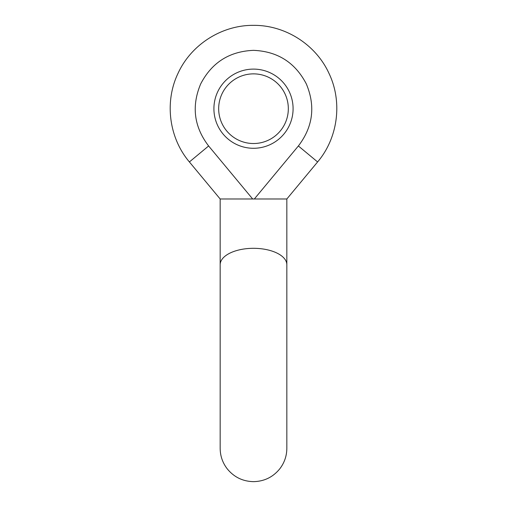 <?xml version="1.0" encoding="UTF-8"?>
<svg xmlns="http://www.w3.org/2000/svg" width="507" height="507" viewBox="0 0 507 507"><rect width="100%" height="100%" fill="white"/><g stroke="black" fill="none" stroke-linecap="round" stroke-linejoin="round"><path stroke-width="0.76" d="M252.67 198.985L286.835 198.985L317.604 161.948C338.08 137.815 342.681 101.787 328.948 73.287C315.804 44.508 285.137 25.02 253.5 25.35C221.863 25.02 191.196 44.508 178.052 73.287C164.319 101.787 168.92 137.815 189.396 161.948L220.165 198.985L252.67 198.985L208.624 145.972C194.004 126.813 191.361 106.128 200.69 83.909C211.818 62.532 229.424 51.353 253.5 50.351C277.576 51.353 295.182 62.532 306.31 83.909C315.639 106.128 312.996 126.813 298.376 145.972L254.33 198.985L286.835 198.985L254.33 198.985L286.835 198.985L286.835 448.315C286.772 455.901 284.44 462.707 279.839 468.747C273.051 477.106 264.267 481.409 253.5 481.65C242.733 481.409 233.949 477.106 227.161 468.747C222.56 462.707 220.228 455.901 220.165 448.315L220.165 264.755A33.335 16.439 0 0 1 253.5 248.31A33.335 16.439 0 0 1 286.835 264.755M222.611 198.985L240.071 198.985L220.165 198.985L220.165 264.755L220.165 198.985L189.396 161.948L208.624 145.972M253.5 69.104A39.59 39.59 0 0 1 287.786 128.486A39.59 39.59 0 0 1 219.214 128.486A39.59 39.59 0 0 1 253.5 69.104M288.325 108.694A34.825 34.825 0 0 0 236.085 78.534A34.825 34.825 0 0 0 236.085 138.855A34.825 34.825 0 0 0 288.325 108.694M317.604 161.948L298.376 145.972"/></g></svg>
